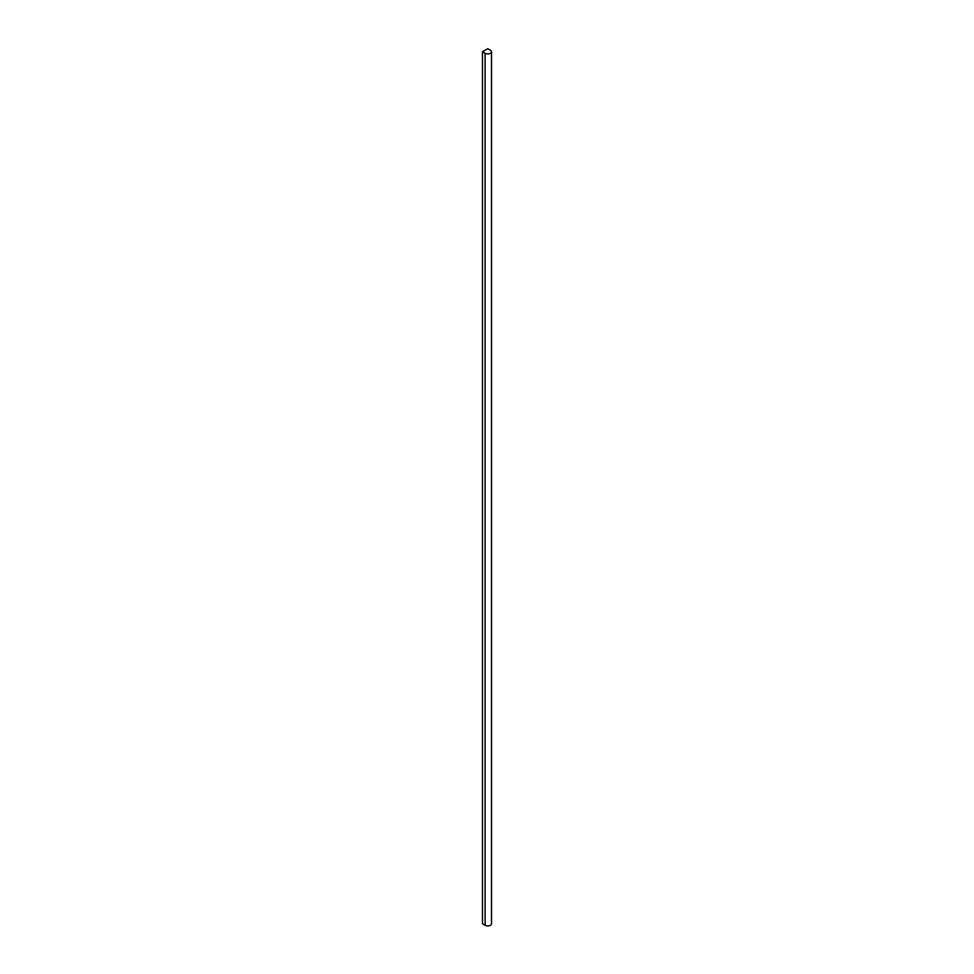 <?xml version="1.0" encoding="UTF-8"?>
<svg xmlns="http://www.w3.org/2000/svg" width="974" height="974" viewBox="0 0 974 974"><rect width="100%" height="100%" fill="white"/><g stroke="black" fill="none" stroke-linecap="round" stroke-linejoin="round"><path stroke-width="1.46" d="M490.421 50.222L487.779 48.7L482.483 51.756L482.483 923.778L485.125 925.3A3.738 2.155 0 0 0 489.204 925.763A3.738 2.155 0 0 0 491.517 923.778L491.517 51.756A3.738 2.155 0 0 0 490.421 50.222M482.483 51.756L485.125 53.278A3.738 2.155 0 0 0 489.204 53.74A3.738 2.155 0 0 0 491.517 51.756M485.125 53.278L485.125 925.3"/></g></svg>
